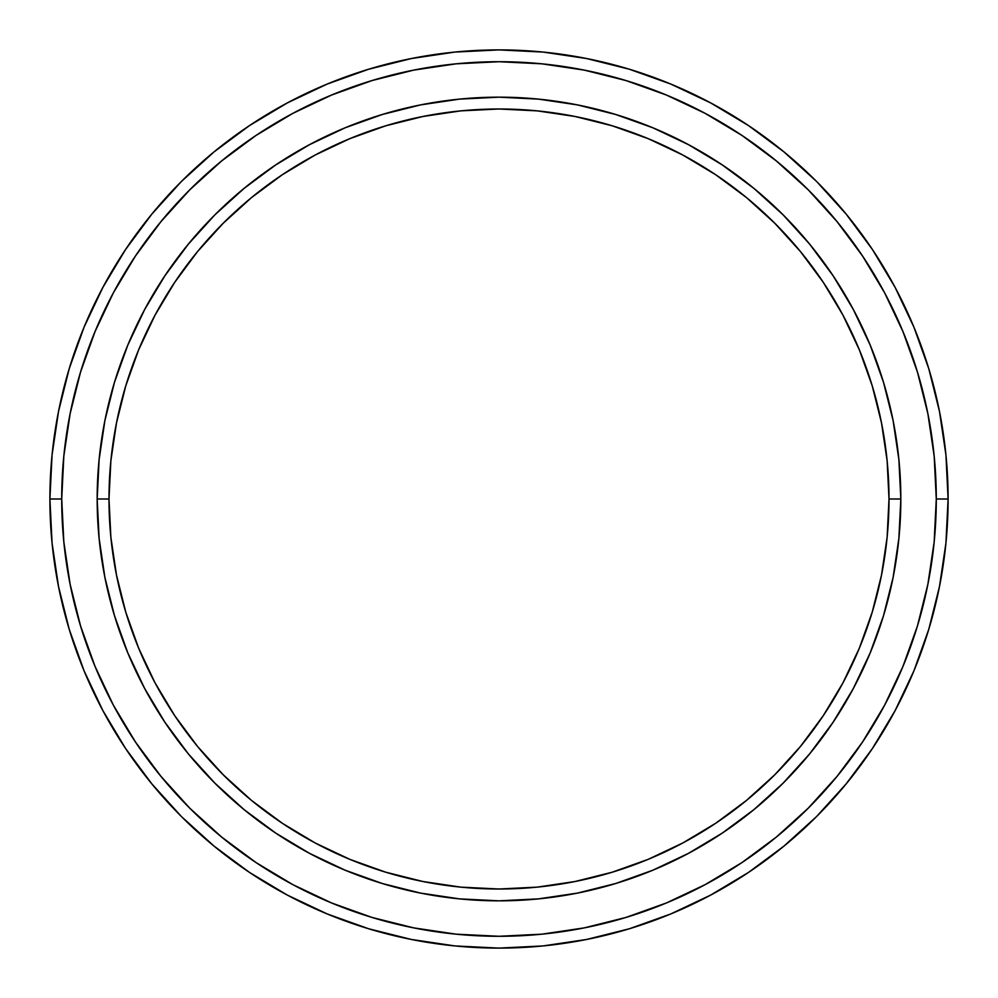 <?xml version="1.0" encoding="UTF-8"?>
<svg xmlns="http://www.w3.org/2000/svg" width="998" height="998" viewBox="0 0 998 998"><rect width="100%" height="100%" fill="white"/><g stroke="black" fill="none" stroke-linecap="round" stroke-linejoin="round"><path stroke-width="1.5" d="M97.168 499L108.994 499A390.006 390.006 0 0 1 499 108.994A390.006 390.006 0 0 1 889.006 499L900.832 499A401.832 401.832 0 0 0 499 97.168A401.832 401.832 0 0 0 97.168 499A401.832 401.832 0 0 1 499 97.168A401.832 401.832 0 0 1 900.832 499A401.832 401.832 0 0 1 499 900.832A401.832 401.832 0 0 1 97.168 499L99.114 459.616L104.89 420.607L114.471 382.359L127.756 345.233L144.623 309.58L164.895 275.76L188.385 244.086L214.869 214.869L244.086 188.385L275.76 164.895L309.58 144.623L345.233 127.756L382.359 114.471L420.607 104.89L459.616 99.114L499 97.168L538.384 99.114L577.393 104.89L615.641 114.471L652.767 127.756L688.42 144.623L722.24 164.895L753.914 188.385L783.131 214.869L809.615 244.086L833.105 275.76L853.377 309.58L870.244 345.233L883.529 382.359L893.11 420.607L898.886 459.616L900.832 499L898.886 538.384L893.11 577.393L883.529 615.641L870.244 652.767L853.377 688.42L833.105 722.24L809.615 753.914L783.131 783.131L753.914 809.615L722.24 833.105L688.42 853.377L652.767 870.244L615.641 883.529L577.393 893.11L538.384 898.886L499 900.832L459.616 898.886L420.607 893.11L382.359 883.529L345.233 870.244L309.58 853.377L275.76 833.105L244.086 809.615L214.869 783.131L188.385 753.914L164.895 722.24L144.623 688.42L127.756 652.767L114.471 615.641L104.89 577.393L99.114 538.384L97.168 499A401.832 401.832 0 0 0 499 900.832A401.832 401.832 0 0 0 900.832 499L889.006 499L887.135 460.777L881.508 422.915L872.215 385.789L859.315 349.749L842.961 315.156L823.275 282.322L800.483 251.583L774.772 223.228L746.417 197.517L715.678 174.725L682.844 155.039L648.251 138.685L612.211 125.785L575.085 116.492L537.223 110.865L499 108.994L460.777 110.865L422.915 116.492L385.789 125.785L349.749 138.685L315.156 155.039L282.322 174.725L251.583 197.517L223.228 223.228L197.517 251.583L174.725 282.322L155.039 315.156L138.685 349.749L125.785 385.789L116.492 422.915L110.865 460.777L108.994 499L110.865 537.223L116.492 575.085L125.785 612.211L138.685 648.251L155.039 682.844L174.725 715.678L197.517 746.417L223.228 774.772L251.583 800.483L282.322 823.275L315.156 842.961L349.749 859.315L385.789 872.215L422.915 881.508L460.777 887.135L499 889.006L537.223 887.135L575.085 881.508L612.211 872.215L648.251 859.315L682.844 842.961L715.678 823.275L746.417 800.483L774.772 774.772L800.483 746.417L823.275 715.678L842.961 682.844L859.315 648.251L872.215 612.211L881.508 575.085L887.135 537.223L889.006 499A390.006 390.006 0 0 1 499 889.006A390.006 390.006 0 0 1 108.994 499L97.168 499M49.9 499L61.714 499A437.286 437.286 0 0 1 499 61.714A437.286 437.286 0 0 1 936.286 499L948.1 499A449.1 449.1 0 0 0 499 49.9A449.1 449.1 0 0 0 49.9 499A449.1 449.1 0 0 1 499 49.9A449.1 449.1 0 0 1 948.1 499A449.1 449.1 0 0 1 499 948.1A449.1 449.1 0 0 1 49.9 499L52.058 454.976L58.533 411.388L69.236 368.636L84.082 327.132L102.931 287.299L125.586 249.488L151.846 214.096L181.436 181.436L214.096 151.846L249.488 125.586L287.299 102.931L327.132 84.082L368.636 69.236L411.388 58.533L454.976 52.058L499 49.9L543.024 52.058L586.612 58.533L629.364 69.236L670.868 84.082L710.701 102.931L748.512 125.586L783.904 151.846L816.564 181.436L846.154 214.096L872.414 249.488L895.069 287.299L913.919 327.132L928.764 368.636L939.467 411.388L945.942 454.976L948.1 499L945.942 543.024L939.467 586.612L928.764 629.364L913.919 670.868L895.069 710.701L872.414 748.512L846.154 783.904L816.564 816.564L783.904 846.154L748.512 872.414L710.701 895.069L670.868 913.919L629.364 928.764L586.612 939.467L543.024 945.942L499 948.1L454.976 945.942L411.388 939.467L368.636 928.764L327.132 913.919L287.299 895.069L249.488 872.414L214.096 846.154L181.436 816.564L151.846 783.904L125.586 748.512L102.931 710.701L84.082 670.868L69.236 629.364L58.533 586.612L52.058 543.024L49.9 499A449.1 449.1 0 0 0 499 948.1A449.1 449.1 0 0 0 948.1 499L936.286 499L934.178 456.136L927.878 413.696L917.449 372.067L902.99 331.66L884.652 292.863L862.584 256.062L837.023 221.593L808.205 189.795L776.407 160.977L741.938 135.416L705.137 113.348L666.34 95.01L625.933 80.551L584.304 70.122L541.864 63.822L499 61.714L456.136 63.822L413.696 70.122L372.067 80.551L331.66 95.01L292.863 113.348L256.062 135.416L221.593 160.977L189.795 189.795L160.977 221.593L135.416 256.062L113.348 292.863L95.01 331.66L80.551 372.067L70.122 413.696L63.822 456.136L61.714 499L63.822 541.864L70.122 584.304L80.551 625.933L95.01 666.34L113.348 705.137L135.416 741.938L160.977 776.407L189.795 808.205L221.593 837.023L256.062 862.584L292.863 884.652L331.66 902.99L372.067 917.449L413.696 927.878L456.136 934.178L499 936.286L541.864 934.178L584.304 927.878L625.933 917.449L666.34 902.99L705.137 884.652L741.938 862.584L776.407 837.023L808.205 808.205L837.023 776.407L862.584 741.938L884.652 705.137L902.99 666.34L917.449 625.933L927.878 584.304L934.178 541.864L936.286 499A437.286 437.286 0 0 1 499 936.286A437.286 437.286 0 0 1 61.714 499L49.9 499"/></g></svg>

